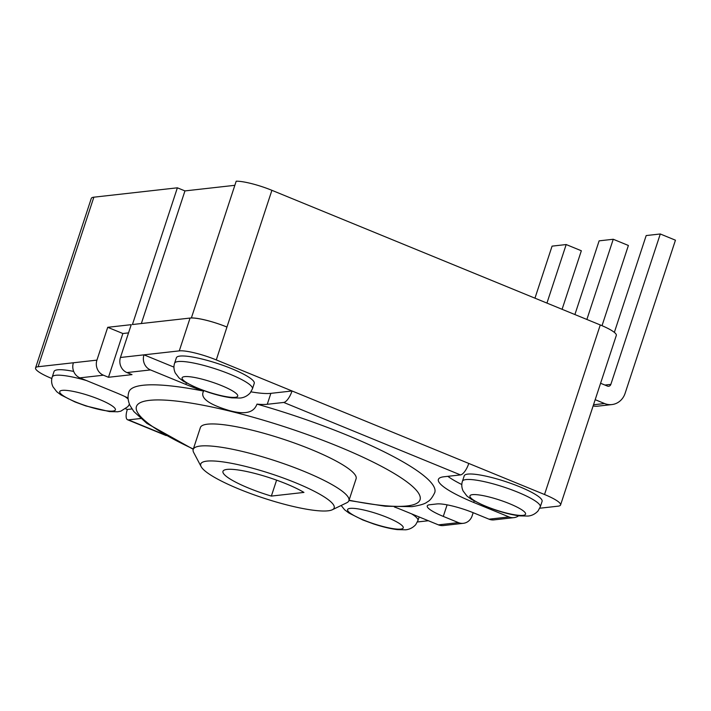 <?xml version="1.0" encoding="UTF-8"?>
<svg xmlns="http://www.w3.org/2000/svg" width="711" height="711" viewBox="0 0 711 711"><rect width="100%" height="100%" fill="white"/><g stroke="black" fill="none" stroke-linecap="round" stroke-linejoin="round"><path stroke-width="1.07" d="M234.843 185.313L184.949 190.912L177.377 187.811L93.852 197.187A29.267 5.297 -161.8 0 0 91.292 198.396L35.55 367.942A29.267 5.297 18.2 0 1 38.11 366.734L73.402 362.77A11.705 10.709 83.6 0 0 79.899 377.852L115.253 392.348A64.399 11.66 -161.8 0 1 128.087 398.018M518.71 515.759A11.705 10.709 -96.4 0 1 513.929 517.635A11.705 10.709 -96.4 0 1 509.023 516.941L473.677 502.446A64.399 11.66 -161.8 0 1 438.385 479.427A64.399 11.66 -161.8 0 1 444.011 476.761L460.479 474.912A11.705 4.23 -67.7 0 0 468.78 463.448L544.528 494.509A29.267 5.297 18.2 0 1 560.57 504.97L616.313 335.423A29.267 5.297 -161.8 0 0 600.271 324.954L271.904 190.317A29.267 5.297 -161.8 0 0 236.194 181.198L191.366 317.986A29.267 5.297 -161.8 0 0 190.059 318.066L132.424 324.536L177.377 187.811M51.841 378.51L51.592 378.403A29.267 5.297 18.2 0 1 35.55 367.942M185.838 384.42L150.483 369.924A11.705 10.709 -96.4 0 1 143.986 354.842L179.279 350.879A29.267 5.297 18.2 0 1 216.286 359.917L292.034 390.97A11.705 4.23 112.3 0 1 283.733 402.444L267.265 404.292A64.399 11.66 -161.8 0 1 257 404.115C254.885 409.367 250.219 416.317 229.129 410.514C208.287 404.239 199.782 397.769 203.613 391.086A64.399 11.66 -161.8 0 1 185.838 384.42L186.3 382.989M150.483 369.924L126.958 372.564A11.705 10.709 83.6 0 1 120.452 357.482L131.242 324.669L107.717 327.309L122.87 333.521L128.54 332.89M126.958 372.564L132.006 374.635L108.481 377.274L103.433 375.204A11.705 10.709 -96.4 0 1 96.927 360.13L107.717 327.309M184.949 190.912L141.347 323.532M191.241 317.933A29.267 5.297 18.2 0 1 226.951 327.042L216.286 359.917M560.57 504.97A29.267 5.297 18.2 0 1 558.011 506.179L539.747 508.232M428.377 520.736L417.401 521.972M394.338 506.943A64.399 11.66 -161.8 0 1 403.093 510.374L438.438 524.869A11.705 10.709 83.6 0 0 443.344 525.562L463.341 523.314A11.705 10.709 -96.4 0 0 472.14 515.822L473.171 512.684M141.329 418.432L128.451 419.881A11.705 4.23 112.3 0 1 127.607 419.774A11.705 4.23 112.3 0 1 127.34 409.465L125.66 408.781M127.34 409.465L131.953 408.949M73.695 371.426A40.98 7.421 -161.8 0 0 54.036 371.515L52.241 376.981C51.192 380.216 51.432 383.478 52.961 386.757L56.738 391.717L61.075 395.005L74.966 401.937L85.871 405.945L109.467 411.589L117.706 411.776L120.852 411.162L127.864 406.648L129.446 404.186M193.241 449.281L146.91 423.418L133.872 411.571L130.006 405.492C127.856 400.72 127.491 396.196 128.904 391.939A160.988 29.151 -161.8 0 1 142.964 385.273A160.988 29.151 18.2 0 1 203.613 391.086M108.481 377.274L122.87 333.521M120.452 357.482L143.986 354.842L173.946 367.134M250.992 391.841A64.399 11.66 18.2 0 0 270.864 393.352L292.034 390.97L468.78 463.448M252.441 388.846L254.245 383.371A40.98 7.421 -161.8 0 0 231.777 368.725A40.98 7.421 -161.8 0 0 176.381 357.775L174.586 363.241C173.537 366.485 173.777 369.738 175.306 373.026L179.083 377.976L183.42 381.265L197.311 388.197L208.216 392.205C217.033 395.094 224.907 396.978 231.813 397.849L240.051 398.036C241.002 397.956 245.846 397.662 250.21 392.907L252.441 388.846A40.98 7.421 -161.8 0 0 229.982 374.19A40.98 7.421 -161.8 0 0 174.586 363.241M191.366 317.986A29.267 5.297 18.2 0 1 226.951 327.042L271.904 190.317M513.929 517.635L493.932 519.883A11.705 10.709 83.6 0 1 489.026 519.181L473.882 512.978A29.267 5.297 -161.8 0 0 436.865 503.939L429.808 504.73A29.267 5.297 -161.8 0 0 427.249 505.948A29.267 5.297 -161.8 0 0 443.291 516.408L458.444 522.621A11.705 10.709 -96.4 0 0 463.341 523.314M348.959 500.482L385.255 506.232L411.918 506.659C420.183 505.352 425.311 503.761 427.302 501.895C429.879 500.713 432.368 497.584 434.776 492.501A160.988 29.151 -161.8 0 0 257 404.115M461.812 484.547A64.399 11.66 18.2 0 1 447.823 476.334M540.28 506.872L542.084 501.397A40.98 7.421 -161.8 0 0 519.625 486.751A40.98 7.421 -161.8 0 0 464.23 475.801L462.426 481.267C461.386 484.511 461.626 487.773 463.154 491.052L466.923 496.002L471.26 499.291L485.151 506.223L496.056 510.231C504.881 513.12 512.747 515.004 519.661 515.875L527.891 516.062C528.842 515.982 533.685 515.697 538.058 510.933L540.28 506.872A40.98 7.421 -161.8 0 0 517.821 492.216A40.98 7.421 -161.8 0 0 462.426 481.267M348.905 500.633L356.104 478.752A81.961 14.842 -161.8 0 0 311.178 449.459A81.961 14.842 -161.8 0 0 200.386 427.56L193.196 449.432A81.961 14.842 18.2 0 1 303.988 471.331A81.961 14.842 18.2 0 1 348.905 500.633A81.961 14.842 18.2 0 1 346.719 502.793L332.313 509.76A70.247 12.718 18.2 0 1 239.216 489.141A70.247 12.718 18.2 0 1 201.133 466.629A70.247 12.718 18.2 0 1 228.053 462.692A70.247 12.718 18.2 0 1 295.687 482.805A70.247 12.718 18.2 0 1 332.313 509.76M201.133 466.629L193.668 452.472A81.961 14.842 18.2 0 1 193.196 449.432M271.353 496.082L303.952 492.421A46.828 8.479 18.2 0 0 255.311 473.553A46.828 8.479 18.2 0 0 222.961 471.349A46.828 8.479 18.2 0 0 271.353 496.082L276.597 480.147M593.134 405.937A17.562 16.06 83.6 0 0 597.791 406.159L611.913 404.568A17.562 16.06 -96.4 0 1 604.554 403.528L595.187 399.689M600.582 383.273L607.425 386.082A2.924 2.675 83.6 0 0 610.847 384.384L660.297 233.981L646.183 235.563L614.348 332.384M611.913 404.568A17.562 16.06 -96.4 0 0 625.102 393.334L675.45 240.194L660.297 233.981M586.877 319.461L613.246 239.26L628.391 245.473L602.021 325.691M613.246 239.26L599.124 240.851L574.897 314.555M546.937 303.09L566.187 244.548L581.34 250.761L562.09 309.303M566.187 244.548L552.074 246.13L534.956 298.176M93.852 197.187L38.11 366.734M179.279 350.879L190.059 318.066M73.402 362.77L96.927 360.13M600.271 324.954L544.528 494.509M103.433 375.204L79.899 377.852M270.864 393.352L267.265 404.292M438.438 524.869L458.444 522.621M128.451 419.881L164.641 434.714M460.479 474.912L283.733 402.444M489.026 519.181L509.023 516.941M474.148 501.024L473.677 502.446M485.995 506.33A29.267 5.297 -161.8 0 0 523.012 515.359A29.267 5.297 -161.8 0 0 509.52 503.69A29.267 5.297 -161.8 0 0 472.513 494.652A29.267 5.297 -161.8 0 0 485.995 506.33M447.095 504.846L443.291 516.408M349.039 500.215A149.283 27.036 -161.8 0 0 407.012 505.956A149.283 27.036 -161.8 0 0 338.24 446.419A149.283 27.036 -161.8 0 0 149.47 400.355A149.283 27.036 -161.8 0 0 193.33 449.023M419.143 516.95L417.935 520.603A40.98 7.421 -161.8 0 0 411.633 513.875M363.65 520.07A29.267 5.297 -161.8 0 0 400.666 529.1A29.267 5.297 -161.8 0 0 387.175 517.421A29.267 5.297 -161.8 0 0 350.168 508.392A29.267 5.297 -161.8 0 0 363.65 520.07M198.156 388.304A29.267 5.297 -161.8 0 0 235.163 397.333A29.267 5.297 -161.8 0 0 221.681 385.664A29.267 5.297 -161.8 0 0 184.664 376.626A29.267 5.297 -161.8 0 0 198.156 388.304M86.546 380.572A40.98 7.421 -161.8 0 0 52.241 376.981M128.167 399.04A40.98 7.421 -161.8 0 0 124.745 396.454M75.81 402.044A29.267 5.297 -161.8 0 0 112.818 411.074A29.267 5.297 -161.8 0 0 99.336 399.395A29.267 5.297 -161.8 0 0 62.319 390.366A29.267 5.297 -161.8 0 0 75.81 402.044M593.516 404.763L604.554 403.528M604.91 385.051L610.847 384.384M127.607 419.774L166.196 435.594M341.164 505.477L344.577 509.743L348.914 513.031L362.806 519.963L373.71 523.971C382.536 526.86 390.401 528.744 397.316 529.615L405.546 529.802C406.496 529.722 411.34 529.428 415.713 524.674L417.935 520.603"/></g></svg>
